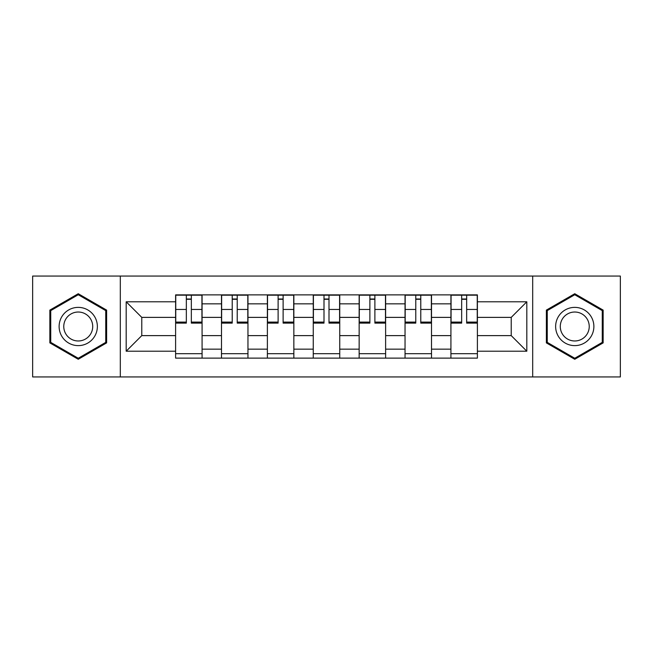<?xml version="1.0" encoding="UTF-8"?>
<svg xmlns="http://www.w3.org/2000/svg" width="653" height="653" viewBox="0 0 653 653"><rect width="100%" height="100%" fill="white"/><g stroke="black" fill="none" stroke-linecap="round" stroke-linejoin="round"><path stroke-width="0.98" d="M532.693 376.944L620.35 376.944L620.35 276.056L32.65 276.056L32.65 376.944L532.693 376.944L532.693 276.056M221.489 358.122L221.489 303.849L202.079 303.849L202.079 358.122M202.079 303.849L202.079 294.878M221.489 303.849L221.489 294.878M247.96 294.878L247.96 358.122M267.379 358.122L267.379 294.878M293.85 294.878L293.85 358.122M313.26 358.122L313.26 294.878M339.74 294.878L339.74 358.122M359.15 358.122L359.15 294.878M385.621 294.878L385.621 358.122M405.04 358.122L405.04 294.878M431.511 294.878L431.511 358.122M450.921 358.122L450.921 294.878M450.921 335.618L431.511 335.618M405.04 335.618L385.621 335.618M359.15 335.618L339.74 335.618M313.26 335.618L293.85 335.618M267.379 335.618L247.96 335.618M221.489 335.618L202.079 335.618M450.921 317.382L431.511 317.382M405.04 317.382L385.621 317.382M359.15 317.382L339.74 317.382M313.26 317.382L293.85 317.382M267.379 317.382L247.96 317.382M221.489 317.382L202.079 317.382M141.774 335.618L175.608 335.618L175.608 317.382L141.774 317.382L141.774 335.618L126.184 351.208L126.184 301.792L175.608 301.792L175.608 317.382M477.392 317.382L477.392 335.618L511.226 335.618L511.226 317.382L477.392 317.382L477.392 294.878L175.608 294.878L175.608 301.792M477.392 301.792L526.816 301.792L526.816 351.208L477.392 351.208L477.392 335.618M175.608 335.618L175.608 358.122L477.392 358.122L477.392 351.208M175.608 351.208L126.184 351.208M120.307 376.944L120.307 276.056M106.627 310.11L78.246 293.728L49.857 310.11L49.857 342.89L78.246 359.272L106.627 342.89L106.627 310.11M603.143 310.11L574.754 293.728L546.373 310.11L546.373 342.89L574.754 359.272L603.143 342.89L603.143 310.11M202.079 353.706L175.608 353.706M186.342 299.294L191.337 299.294M247.96 353.706L221.489 353.706M232.223 299.294L237.227 299.294M293.85 353.706L267.379 353.706M278.113 299.294L283.116 299.294M339.74 353.706L313.26 353.706M324.002 299.294L328.998 299.294M385.621 353.706L359.15 353.706M369.884 299.294L374.887 299.294M431.511 353.706L405.04 353.706M415.773 299.294L420.777 299.294M477.392 353.706L450.921 353.706M461.663 299.294L466.658 299.294M126.184 301.792L141.774 317.382M511.226 335.618L526.816 351.208M511.226 317.382L526.816 301.792M191.337 322.1L201.932 322.1L201.932 323.121L191.337 323.121L191.337 295.172L201.932 295.172L196.047 295.172M201.932 322.1L201.932 295.172M186.342 299.001L191.337 299.001M181.632 295.172L175.755 295.172L175.755 323.121L186.342 323.121L186.342 295.172L182.073 295.172M175.755 295.172L195.606 295.172M237.227 322.1L247.814 322.1L247.814 323.121L237.227 323.121L237.227 295.172L247.814 295.172L241.936 295.172M247.814 322.1L247.814 295.172M232.223 299.001L237.227 299.001M227.522 295.172L221.636 295.172L221.636 323.121L232.223 323.121L232.223 295.172L227.962 295.172M221.636 295.172L241.496 295.172M283.116 322.1L293.703 322.1L293.703 323.121L283.116 323.121L283.116 295.172L293.703 295.172L287.818 295.172M293.703 322.1L293.703 295.172M278.113 299.001L283.116 299.001M273.403 295.172L267.526 295.172L267.526 323.121L278.113 323.121L278.113 295.172L273.852 295.172M267.526 295.172L287.377 295.172M61.684 336.058A19.117 19.117 0 0 0 87.804 343.062A19.117 19.117 0 0 0 94.799 316.942A19.117 19.117 0 0 0 68.679 309.938A19.117 19.117 0 0 0 61.684 336.058M65.708 333.74A14.472 14.472 0 0 0 85.478 339.038A14.472 14.472 0 0 0 90.775 319.26A14.472 14.472 0 0 0 71.006 313.962A14.472 14.472 0 0 0 65.708 333.74M78.246 294.74L105.745 310.624L105.745 342.376L78.246 358.26L50.738 342.376L50.738 310.624L78.246 294.74M558.201 336.058A19.117 19.117 0 0 0 584.321 343.062A19.117 19.117 0 0 0 591.316 316.942A19.117 19.117 0 0 0 565.196 309.938A19.117 19.117 0 0 0 558.201 336.058M562.225 333.74A14.472 14.472 0 0 0 581.994 339.038A14.472 14.472 0 0 0 587.292 319.26A14.472 14.472 0 0 0 567.522 313.962A14.472 14.472 0 0 0 562.225 333.74M574.754 294.74L602.262 310.624L602.262 342.376L574.754 358.26L547.255 342.376L547.255 310.624L574.754 294.74M328.998 322.1L339.593 322.1L339.593 323.121L328.998 323.121L328.998 295.172L339.593 295.172L333.707 295.172M339.593 322.1L339.593 295.172M324.002 299.001L328.998 299.001M319.293 295.172L313.407 295.172L313.407 323.121L324.002 323.121L324.002 295.172L319.733 295.172M313.407 295.172L333.267 295.172M374.887 322.1L385.474 322.1L385.474 323.121L374.887 323.121L374.887 295.172L385.474 295.172L379.597 295.172M385.474 322.1L385.474 295.172M369.884 299.001L374.887 299.001M365.182 295.172L359.297 295.172L359.297 323.121L369.884 323.121L369.884 295.172L365.623 295.172M359.297 295.172L379.148 295.172M420.777 322.1L431.364 322.1L431.364 323.121L420.777 323.121L420.777 295.172L431.364 295.172L425.478 295.172M431.364 322.1L431.364 295.172M415.773 299.001L420.777 299.001M411.064 295.172L405.187 295.172L405.187 323.121L415.773 323.121L415.773 295.172L411.504 295.172M405.187 295.172L425.038 295.172M466.658 322.1L477.245 322.1L477.245 323.121L466.658 323.121L466.658 295.172L477.245 295.172L471.368 295.172M477.245 322.1L477.245 295.172M461.663 299.001L466.658 299.001M456.953 295.172L451.068 295.172L451.068 323.121L461.663 323.121L461.663 295.172L457.394 295.172M451.068 295.172L470.927 295.172M405.04 303.849L385.621 303.849M359.15 303.849L339.74 303.849M313.26 303.849L293.85 303.849M267.379 303.849L247.96 303.849M450.921 303.849L431.511 303.849M405.04 349.151L385.621 349.151M359.15 349.151L339.74 349.151M313.26 349.151L293.85 349.151M267.379 349.151L247.96 349.151M221.489 349.151L202.079 349.151M450.921 349.151L431.511 349.151M191.337 309.457L201.932 309.457M175.755 322.1L186.342 322.1M175.755 309.457L186.342 309.457M237.227 309.457L247.814 309.457M221.636 322.1L232.223 322.1M221.636 309.457L232.223 309.457M283.116 309.457L293.703 309.457M267.526 322.1L278.113 322.1M267.526 309.457L278.113 309.457M328.998 309.457L339.593 309.457M313.407 322.1L324.002 322.1M313.407 309.457L324.002 309.457M374.887 309.457L385.474 309.457M359.297 322.1L369.884 322.1M359.297 309.457L369.884 309.457M420.777 309.457L431.364 309.457M405.187 322.1L415.773 322.1M405.187 309.457L415.773 309.457M466.658 309.457L477.245 309.457M451.068 322.1L461.663 322.1M451.068 309.457L461.663 309.457"/></g></svg>

